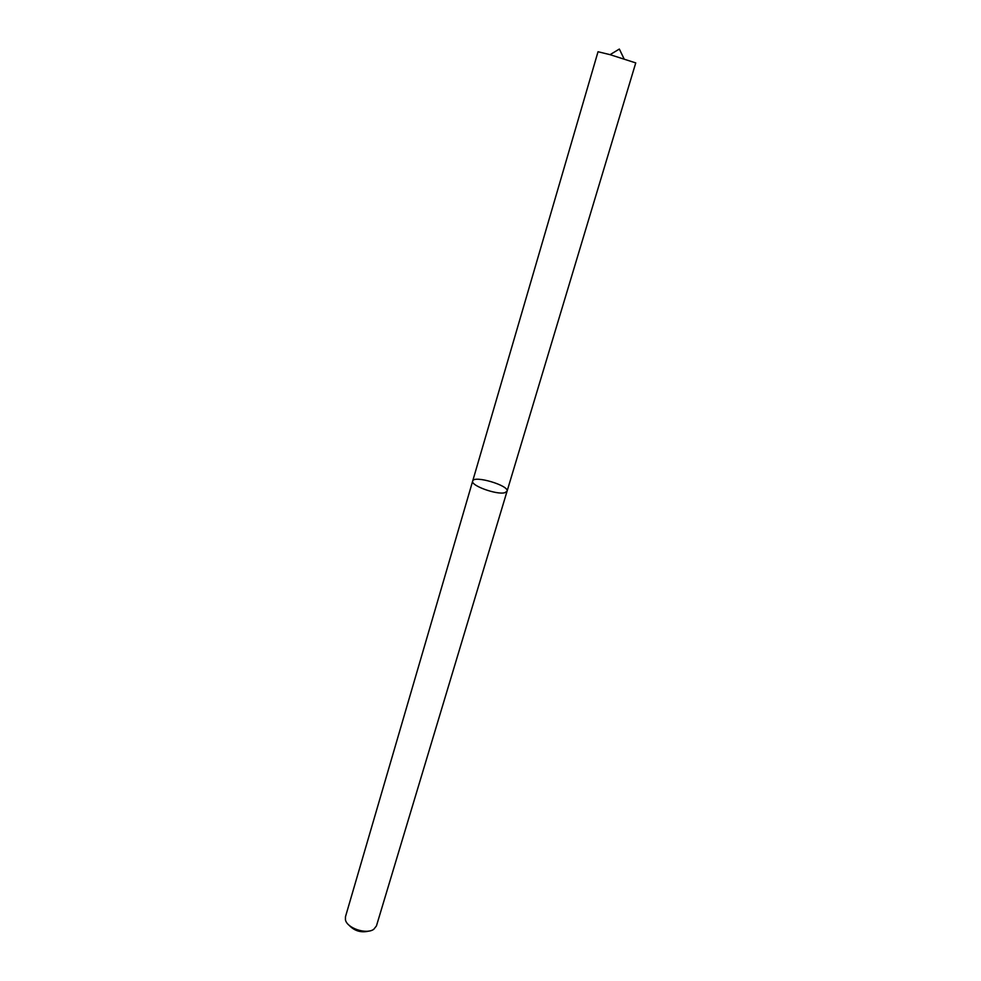 <?xml version="1.0" encoding="UTF-8"?>
<svg xmlns="http://www.w3.org/2000/svg" width="981" height="981" viewBox="0 0 981 981"><rect width="100%" height="100%" fill="white"/><g stroke="black" fill="none" stroke-linecap="round" stroke-linejoin="round"><path stroke-width="1.47" d="M373.761 929.301L376.446 925.917L507.054 491.248C509.556 485.558 473.676 474.927 472.683 481.058C470.365 485.46 496.619 495.037 504.749 492.732L507.054 491.248L504.749 492.732C496.619 495.037 470.365 485.46 472.683 481.058L345.471 916.745L345.435 919.724C346.796 928.136 366.44 934.783 373.761 929.301M369.248 930.994C361.204 933.054 354.362 931.03 348.745 924.911M507.054 491.248L635.749 62.907L610.072 54.666L598.03 51.735L472.683 481.058M624.051 58.811L619.342 49.05L610.072 54.666"/></g></svg>
